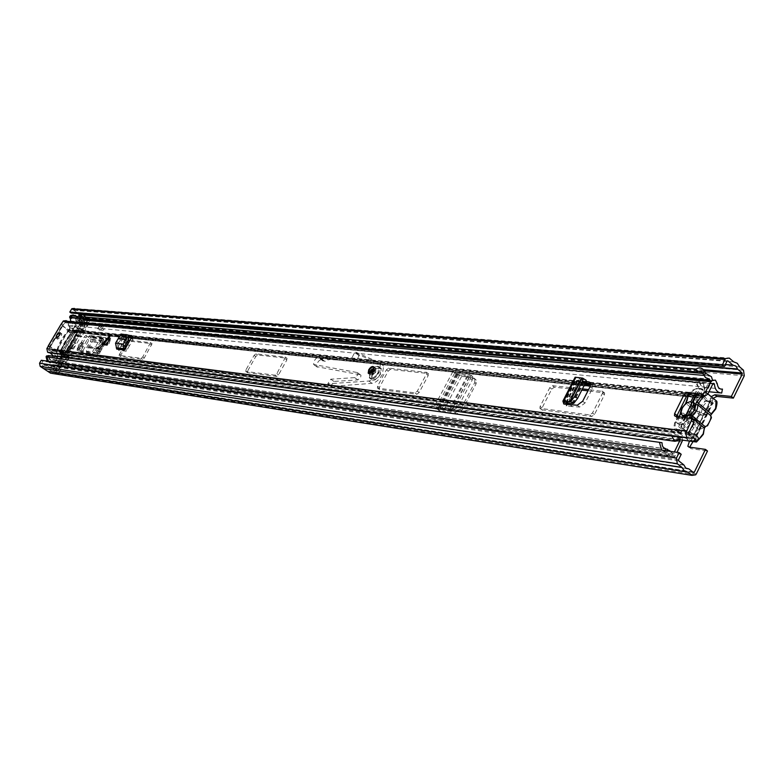 <?xml version="1.0" encoding="UTF-8"?>
<svg xmlns="http://www.w3.org/2000/svg" width="784" height="784" viewBox="0 0 784 784"><rect width="100%" height="100%" fill="white"/><g stroke="black" fill="none" stroke-linecap="round" stroke-linejoin="round"><path stroke-width="0.59" stroke-dasharray="3.92 2.94" d="M684.804 417.333L681.384 424.242L682.188 429.838L687.793 430.739L692.047 438.246L709.843 402.074L710.402 401.271L712.401 402.917L710.108 400.898L691.253 440.216L689.352 441.412M681.384 424.242L683.658 424.526L684.471 430.132L690.077 431.033L694.33 438.55L692.047 438.246L691.909 439.638L694.938 441.059L694.33 438.55L712.137 402.319L713.607 403.054L710.588 401.653M677.895 423.409C683.168 422.223 685.52 419.175 684.951 414.266L683.021 413.05C677.758 414.266 675.416 417.304 675.994 422.194L677.895 423.409M679.904 425.026C685.177 423.84 687.529 420.802 686.951 415.892L685.02 414.677C679.748 415.883 677.405 418.921 677.993 423.811L679.904 425.026M101.009 344.539L97.706 347.459L96.412 351.399L100.136 348.762L101.009 344.539M102.479 345.538L99.176 348.449L97.882 352.388L101.616 349.762L102.479 345.538M70.472 347.831L73.588 345.019L74.392 342.892L73.921 341.951L70.805 344.764L70.001 346.891L70.472 347.831M71.903 348.792L75.029 345.989L75.832 343.853L75.362 342.922L72.246 345.724L71.442 347.851L71.903 348.792M81.683 342.294L78.478 345.156L77.185 349.007L80.791 346.42L81.683 342.294M83.124 343.265L79.919 346.126L78.635 349.978L82.242 347.39L83.124 343.265M99.254 340.609L101.489 336.797L101.675 339.962L102.88 340.922L102.479 342.804L103.958 343.804L104.341 343.304L102.949 337.786L100.715 341.608L99.254 340.609L92.835 351.114L90.072 353.506L81.281 352.379L81.507 349.703L82.957 350.673L90.993 336.503L92.385 341.942L91.993 342.432L90.542 341.442L86.593 347.586L86.544 351.918L87.387 354.897L89.415 355.064L88.239 351.928L88.288 347.606L91.993 342.432M82.957 350.673L82.732 353.359L81.281 352.379M90.072 353.506L91.532 354.495L82.732 353.359M91.532 354.495L94.305 352.104L92.835 351.114M100.715 341.608L94.305 352.104M63.2 361.375L56.958 371.998L59.359 372.371L65.621 361.718L61.76 360.424L55.507 371.048L57.908 371.42L64.17 360.767L61.76 360.424M85.975 322.655L81.595 330.103L84.055 330.348L90.238 319.833L87.759 319.607L86.22 322.224M713.607 403.054L712.401 402.917L693.272 441.843L694.555 441.48L691.253 440.216L693.272 441.843L692.752 442.058M689.626 447.164L691.184 448.722L707.501 451.016M52.146 373.419L53.469 372.38L85.182 318.5L84.545 315.364L74.431 308.435L729.287 358.082M713.175 398.292L712.107 402.545M459.973 372.576L452.76 371.822L459.63 375.134L463.56 375.301L465.382 376.683L461.56 376.526L454.573 373.194L461.805 373.958L459.973 372.576L469.93 374.438L470.88 375.105L470.429 378.564L456.17 405.573L451.604 409.13L453.456 410.512L435.63 408.895L442.637 412.276L446.41 412.57L444.557 411.198L449.428 411.286L455.21 412.59L460.473 409.63L461.796 410.934L456.533 413.883L450.761 412.58L446.41 412.57M453.456 410.512L458.023 406.955L456.17 405.573M470.429 378.564L472.262 379.966L458.023 406.955M472.262 379.966L472.713 376.506L469.93 374.438M461.805 373.958L471.772 375.84M103.096 330.329L98.99 329.927L102.635 323.694L106.751 324.066L103.096 330.329L107.839 324.811L103.713 324.439L98.99 329.927M100.264 324.292L101.048 324.821L97.628 328.79L100.264 324.292L105.154 325.203L101.734 329.182L104.37 324.674M97.628 328.79L101.734 329.182M451.604 409.13L433.787 407.533L440.677 410.904L444.557 411.198M81.507 349.703L89.552 335.523L89.739 338.649L90.934 339.59L90.542 341.442M86.799 322.283L88.435 319.5M88.749 318.97L86.338 318.637L80.164 329.133L82.624 329.378L86.544 322.704M711.186 396.635L710.108 400.898M41.287 360.258L42.738 361.218L41.131 364.795L52.028 371.43L83.761 317.53L73.52 309.984L71.207 313.041M49.735 367.255L54.684 368.931L48.618 366.922L52.126 367.618M55.615 367.343L49.108 365.138L55.615 367.343L58.751 369.411L59.359 372.371M82.634 316.883L84.427 318.402L81.967 318.186L85.289 320.431L90.238 319.833M81.967 318.186L80.174 316.677M85.348 316.844L82.879 316.638L79.919 313.835M56.958 371.998L56.575 369.225L53.224 366.981M52.273 368.549L54.664 368.911L57.82 370.999L55.419 370.626L52.293 368.558M89.866 320.293L87.759 320.656L85.681 319.264M88.396 318.941L85.799 317.157M85.319 316.824L82.859 316.618L85.956 318.735L88.425 318.951M681.208 454.289L42.738 361.218M733.775 361.904L77.616 310.621M739.626 366.892L81.781 313.473M688.009 472.203L686 471.89M84.055 330.348L82.624 329.378M81.595 330.103L80.164 329.133M65.621 361.718L64.17 360.767M51.489 365.491L50.999 367.284M49.108 365.138L48.618 366.922M695.702 395.322L696.094 394.764C698.475 392.872 700.132 393.558 701.072 396.841L704.267 401.026L712.137 402.319L706.57 401.271L703.366 397.076C702.425 393.793 700.769 393.107 698.387 394.999L693.683 404.24M713.391 403.152L710.588 401.555M683.658 424.526L687.862 416.03M103.958 343.804L100.117 348.527L99.725 353.388L98.353 356.22L89.415 355.064M98.353 356.22L87.72 355.044M88.788 340.266L87.347 339.286M96.599 356.21L97.971 353.368L98.804 347.312L102.479 342.804M465.382 376.683L474.898 379.064L476.241 380.122L476.094 383.788L461.796 410.934M476.094 383.788L474.751 382.533L460.473 409.63M442.774 409.885L440.931 408.513M474.751 382.533L474.908 378.868L473.556 377.81L463.56 375.301M101.048 324.821L105.154 325.203M102.635 323.694L103.713 324.439M106.751 324.066L107.839 324.811M707.531 425.722L705.708 426.506M705.051 427.064L703.052 434.405C698.27 444.753 684.726 442.872 690.096 432.719L695.124 426.231L697.77 429.005L696.996 418.293L698.995 415.902L705.835 412.609L710.402 403.329L712.695 403.574L708.089 412.952L702.474 415.765L702.415 418.764L699.681 421.449L700.102 429.22L704.62 427.417M706.56 425.83L709.559 421.733L710.686 417.421L711.451 417.735M691.449 403.878L692.448 408.856L689.224 411.727L689.42 414.991L685.481 415.951M687.294 416.235L691.811 415.03L699.681 421.449M691.811 415.03L694.555 412.345L694.624 409.346L702.474 415.765M698.034 416.157L695.349 420.018L693.321 425.104L680.492 414.687L681.717 408.915L686.029 403.505L698.809 413.962L698.034 416.157L698.995 416.049L694.889 424.379L694.144 424.066M700.102 429.22L695.457 438.668L693.174 438.364L697.77 429.005M705.835 412.609L700.916 414.471L702.474 407.592C707.109 397.459 720.78 398.85 715.488 409.042L710.431 415.579L708.089 412.952M694.124 395.156L695.986 391.402L698.27 391.637L696.417 395.401M685.53 417.411L680.855 426.878L678.572 426.594L683.246 417.147M692.448 408.856L700.288 415.275M695.986 391.402L710.402 403.329M689.42 414.991L697.28 421.39M678.572 426.594L693.174 438.364M680.855 426.878L695.457 438.668M698.27 391.637L712.695 403.574M695.124 426.231L694.889 424.379M698.995 416.049L700.916 414.471M710.431 415.579L710.686 417.421M78.037 331.946L79.87 330.848L82.761 330.721L76.969 330.554L75.538 331.142L63.563 351.32L63.426 353.555L64.592 356.455L67.15 356.867L66.424 351.693L67.855 349.243L69.394 348.302L76.92 335.523L76.607 334.366L78.037 331.946L128.792 337.218M680.238 439.814L678.679 435.13L678.954 431.19L696.231 396.234L698.867 394.264L702.983 393.931L709.598 380.593M48.598 357.102L51.127 360.63L56.575 363.933L61.201 356.083L60.103 353.114L60.241 350.889L71.785 331.289L73.598 330.201L76.489 330.074L81.144 322.214L76.028 318.412L71.971 317.5M576.789 388.296L552.446 385.679L549.829 387.6L540.117 406.445L539.911 408.317L589.744 414.952L592.498 412.972L602.475 393.343L602.651 391.451L588.617 389.56M582.424 388.903L576.887 388.305M377.535 386.198L377.712 388.168L415.059 392.892L417.313 391.147L426.408 374.135L426.653 372.439L388.57 368.078L386.414 369.774L377.535 386.198L379.338 387.512L379.515 389.481L416.892 394.244L419.146 392.51L428.231 375.507L427.986 373.488L390.363 369.411L388.207 371.097L379.338 387.512M245.98 369.803L245.99 371.528L274.968 375.193L276.86 373.654L285.445 357.19L255.907 353.839L254.094 355.338L245.98 369.803L247.646 370.979L247.646 372.704L276.664 376.398L278.555 374.86L286.846 359.944L286.797 358.18L257.564 355.015L255.751 356.514L247.646 370.979M105.615 339.139L105.742 337.708L85.721 335.562L84.309 336.816L76.95 350.085L96.981 352.712L98.441 351.428L105.615 339.139L107.094 340.148L107.232 338.717L87.181 336.542L85.77 337.806L78.743 349.772L78.586 351.183L98.47 353.721L99.931 352.437L107.094 340.148M128.4 340.138L126.645 341.432L119.001 355.377L141.169 358.298L142.737 356.945L150.518 342.647L129.987 340.315M682.668 440.147L680.992 432.827L698.24 397.89L702.474 397.38L704.512 396.302L712.382 379.77M79.478 332.916L83.888 332.102L81.546 331.446L79.556 332.387L76.665 332.514L65.003 352.281L66.219 357.357L68.659 357.729L68.972 355.652L67.875 352.663L69.306 350.223L70.844 349.282L78.361 336.503L78.057 335.346L79.478 332.916L698.24 397.89M48.51 361.306L52.077 362.698L54.508 364.707L57.634 365.383L62.642 357.043L62.779 354.819L61.681 351.849L73.216 332.259L77.606 331.446L82.712 322.89L82.271 320.48L78.175 318.451L75.93 315.893L73.539 315.217L71.138 315.903M125.538 346.979L120.844 355.064L120.726 356.553L142.717 359.346L144.276 358.004L152.047 343.706L129.517 341.158M575.946 389.521L554.366 387.178L551.75 389.099L542.048 407.935L541.842 409.807L591.714 416.49L594.468 414.52L604.425 394.901L604.601 393.009L587.971 390.824M581.787 390.158L576.25 389.55M661.706 450.104L666.782 452.407L670.202 455.827C671.31 458.121 672.799 458.464 674.652 456.856L677.033 452.329M670.928 451.437L673.113 454.485L674.387 451.947M81.144 322.214L709.912 379.956L709.589 379.142L80.909 321.744M48.657 355.975L47.461 355.809L49.137 356.299M52.077 356.073L52.44 357.239L61.603 358.513M48.814 357.132C49.01 359.993 50.333 360.816 52.793 359.611L58.104 361.336L61.201 356.083L59.604 351.957L72.412 330.221L76.567 329.976L79.625 324.782L75.823 320.656L75.803 318.745M75.176 317.785L72.314 317.54M83.32 318.49L80.438 318.245M75.823 320.656L83.966 321.391M79.047 336.111L81.889 331.73L84.3 331.975L81.948 336.424L77.087 336.61L81.948 336.424M75.881 335.797L78.782 336.111L70.266 350.585L67.395 350.223L75.881 335.797L77.087 336.61M78.674 330.868L82.31 330.623L75.774 330.574L62.926 352.398L64.533 356.191L67.022 356.583L65.787 352.771L78.674 330.868L84.711 330.809L87.798 325.556L85.427 322.979M59.604 351.957L62.926 352.398M72.412 330.221L75.774 330.574M67.581 329.329L72.569 332.563L76.45 332.975L72.706 330.446L68.855 330.044L67.473 329.211L72.589 332.563L68.767 329.623L72.618 330.015L74.715 326.458L69.237 325.928L67.483 328.898M67.473 329.211L68.61 330.25L69.962 327.986L56.154 351.634L65.346 352.839L66.954 357.014L66.513 357.769M69.962 327.986L79.409 328.957L65.346 352.839M70.119 328.026L69.668 325.83L75.107 326.36L78.88 328.917L75.078 326.634L72.981 330.191L76.724 332.73L78.821 329.172M76.342 331.985L77.479 331.269L75.127 331.857L76.342 331.985L75.009 332.063L62.289 353.662L61.083 353.496L61.485 356.24L62.681 356.406L62.798 354.985L61.603 354.829M62.289 353.662L62.798 354.985M75.127 331.857L73.784 331.936L75.009 332.063M61.083 353.496L73.784 331.936M62.681 356.406L57.379 365.413L56.183 365.236L61.485 356.24M70.08 328.016L83.594 328.712L79.409 328.957M74.235 327.781L75.881 324.988L85.26 325.879L83.594 328.712M75.881 324.988L73.186 322.067L82.536 322.939L85.26 325.879M73.186 322.067L70.776 321.626M80.105 322.489L82.536 322.939M79.625 324.782L87.798 325.556M703.101 393.754L84.711 330.809M65.787 352.771L67.62 353.016L70.197 348.615L73.471 349.027L68.992 347.812L76.754 334.611L77.959 335.425L80.527 331.054M77.959 335.425L81.252 335.787L76.754 334.611M73.471 349.027L81.252 335.787M678.209 440.049L61.201 356.083L69.217 357.181L67.62 353.016M58.104 361.336L66.111 362.473L67.698 359.768M68.698 358.072L69.217 357.181M52.949 359.444L60.907 360.571L66.111 362.473M56.742 358.239C56.938 361.13 58.281 361.963 60.75 360.738L60.907 360.571M52.44 357.239L56.085 358.572L65.278 359.866L63.367 359.16M56.085 358.572L57.751 355.76L66.954 357.014M57.751 355.76L56.154 351.634M68.992 347.812L70.197 348.615M76.254 331.142L81.497 322.234L82.732 322.342L77.479 331.269M56.183 365.236L54.204 365.746L47.187 361.11M54.204 365.746L55.399 365.932L48.373 361.277M74.176 330.152C66.356 337.933 61.534 346.107 59.741 354.662L61.201 352.163L57.84 349.919L56.419 352.32C58.222 343.833 63.004 335.719 70.736 327.977L69.374 330.368L72.716 332.622L74.176 330.152L70.952 327.967M73.255 314.923L75.156 315.364M82.732 322.342L82.3 320.235L81.075 320.127L73.931 315.256M81.075 320.127L81.497 322.234M59.741 354.662L56.487 352.496M82.3 320.235L79.772 318.51M79.223 318.137L76.646 316.373M47.197 357.014L46.873 357.916M55.399 365.932L57.379 365.413M57.84 349.919C59.662 343.147 63.504 336.63 69.374 330.368M72.716 332.622C66.846 338.884 63.014 345.391 61.201 352.163M66.669 357.612L69.031 353.143L71.912 353.525L69.051 357.935L66.669 357.612L64.641 356.259M78.782 336.111L79.978 336.924M71.912 353.525L71.481 351.399L68.6 351.026L69.031 353.143M70.266 350.585L71.481 351.399M67.395 350.223L68.6 351.026M69.668 325.83L69.688 328.075M110.681 338.061L108.623 344.058L105.82 343.735L110.681 338.061L106.065 343.911L108.878 344.235L110.887 338.208M373.115 368.686L375.997 368.529L375.467 371.871C373.4 374.919 371.675 375.859 370.283 374.693L370.303 372.557M370.42 372.204L372.929 368.823M59.947 334.337L61.818 333.808L61.064 336.65L57.595 339.188L57.771 337.522M586.03 381.465L580.777 380.72M580.67 380.71L576.005 380.24L574.584 378.309M128.723 336.248L125.352 338.766L123.568 337.541L116.728 349.096M123.568 337.541L126.547 334.984L128.331 336.209M128.302 335.16L126.547 334.984M570.027 404.76L572.34 406.563L579.592 407.043L584.982 403.045L592.41 388.482L592.782 384.689L590.754 383.68M585.501 382.847L580.003 382.22M579.699 382.19L578.298 382.053L578.974 380.534L577.798 379.064L585.677 379.966L582.679 378.133M572.34 406.563L566.126 405.808L566.763 404.368M690.616 418.029L693.027 419.979L677.729 418.137L675.338 416.196M712.979 383.65L694.987 381.955L698.005 386.502L704.248 387.041L703.366 383.523L68.09 322.949L69.08 325.879L65.18 322.459L62.936 325.193L48.549 349.742L53.283 352.653L50.352 352.976M676.729 416.363L677.729 418.137M127.635 344.519L129.438 345.754L132.888 339.57L133.476 336.973L131.761 336.561M125.352 338.766L118.511 350.311L118.237 346.499L117.208 344.597L120.334 340.197L123.059 334.376L120.952 334.023M129.438 345.754L126.244 351.242L125.969 347.4M676.592 440.637L55.566 355.769L53.283 352.653M61.025 357.024L57.82 356.583M677.67 440.245C676.906 435.012 674.465 432.327 670.369 432.17L48.99 350.575M55.292 355.662L53.567 355.995L55.566 355.769M49.167 352.771L50.137 352.898M671.888 436.247L669.311 435.855M708.981 391.755L704.316 391.285L704.248 387.041L73.255 325.781L72.579 323.772M69.08 325.879L73.255 325.781M68.09 322.949L66.248 320.646L715.439 380.113M722.446 389.08L705.051 387.384L703.366 383.523L699.563 383.209L698.23 381.622L699.916 382.131L699.671 380.71L697.77 380.534L698.23 381.622M48.285 345.979L59.457 351.193L61.211 350.575L70.648 334.552L70.413 332.612L61.26 324.057M48.236 346.254L58.624 351.085L60.103 350.811L69.805 334.464L69.57 332.524L61.034 324.282M50.156 347.165L49.323 347.057L62.161 325.35L62.994 325.438L50.156 347.165M62.916 325.203L49.97 347.106M696.888 382.141L698.564 387.884L704.316 391.285L705.051 387.384L700.867 385.473L699.916 382.131L717.282 383.768M721.701 393.029L719.947 392.853M65.591 322.802L712.783 384.033M673.084 436.022L677.778 436.649M679.238 439.677L681.698 437.119C679.718 432.239 676.621 430.661 672.388 432.376L670.144 432.102M698.926 439.422L681.698 437.119L678.699 439.873M116.728 341.491L118.521 342.716M127.802 334.856L123.059 334.376M119.893 343.647L121.677 344.872M578.18 377.633L580.493 379.476M582.257 380.867L584.55 382.69M380.377 374.389C376.761 379.721 373.743 381.367 371.302 379.319L372.233 373.468C375.82 368.157 378.848 366.51 381.289 368.549L380.377 374.389M378.27 372.841C374.654 378.172 371.636 379.819 369.205 377.78L370.136 371.93C373.733 366.608 376.751 364.962 379.191 367L378.27 372.841M357.318 372.557L357.857 372.939L357.475 375.262L354.701 377.623L330.819 379.191L327.751 383.807L368.852 381.034C372.645 380.338 376.075 377.418 379.142 372.282L380.505 363.698L379.182 362.463L354.985 351.84L351.565 358.592L326.487 357.328L321.842 359.141L320.156 358.876L319.803 357.533C316.266 357.151 314.198 359.454 313.6 364.462L357.318 372.557L360.983 375.222L360.611 377.555L357.837 379.907L333.925 381.436L330.858 386.051L331.622 386.424L372.008 383.347C375.81 382.661 379.24 379.75 382.308 374.615L383.65 366.03L382.327 364.795L373.89 361.081L355.426 359.19L354.662 360.865L329.545 359.562L326.487 357.328M372.792 372.224L372.478 374.233L375.585 372.537L375.899 370.538L372.792 372.224L375.899 370.538L375.585 372.537L372.478 374.233L372.792 372.224M374.536 371.763L371.42 373.458L371.743 371.449L374.85 369.764L374.536 371.763M319.999 358.278L323.047 360.493L322.851 359.748C319.313 359.356 317.246 361.659 316.648 366.667L360.454 374.84M323.047 360.493L324.89 361.355L321.842 359.141M325.115 357.651L328.173 359.876L324.89 361.355M328.173 359.876L329.545 359.562M375.232 362.071L356.749 360.16L359.395 355.093L373.89 361.081M333.925 381.436L330.819 379.191M354.662 360.865L351.565 358.592M356.749 360.16L355.426 359.19M369.685 372.145L370.215 370.91C372.273 367.863 373.997 366.922 375.399 368.088L374.86 371.43C372.802 374.478 371.067 375.418 369.685 374.252L369.587 372.498M370.705 372.351L373.194 369.048M373.253 369.029L374.252 369.313L373.929 371.322L370.822 373.017L370.705 372.38M370.42 371.959C373.762 367.02 376.565 365.491 378.839 367.382L377.976 372.812C374.625 377.761 371.812 379.289 369.558 377.398L370.42 371.959M372.518 373.498C375.859 368.568 378.662 367.039 380.936 368.931L380.083 374.36C376.732 379.309 373.919 380.838 371.665 378.937L372.518 373.498M688.93 432.17L691.204 432.464M99.176 348.449L97.706 347.459M79.919 346.126L78.478 345.156M102.949 337.786L90.993 336.503M696.359 473.82L53.469 372.38M744.271 375.801L85.182 318.5M454.573 373.194L435.63 408.895M452.76 371.822L433.787 407.533M101.489 336.797L89.552 335.523M704.434 370.861L83.761 317.53M692.733 471.948L52.028 371.43M689.156 447.096L691.184 448.722M50.509 365.579L52.9 365.942M53.038 366.883L55.439 367.235M81.801 318.059L84.26 318.275M56.35 369.048L58.751 369.411M87.504 320.509L85.035 320.293M727.062 361.159L72.932 310.131M727.336 360.846L73.52 309.984M725.367 364.589L77.244 312.463M725.396 364.54L77.067 312.414M83.035 314.835L80.399 314.619M703.522 369.705L696.065 369.068M85.691 317.079L83.633 316.903M678.709 460.835L41.131 364.795M678.542 459.698L40.993 364.168M683.883 464.932L44.747 367.177M684.05 465.196L44.855 367.333M686.421 468.489L48.079 369.45M688.901 468.901L48.255 369.489M693.438 472.507L51.44 371.587M743.497 370.195L84.545 315.364M82.781 346.469L81.33 345.499M82.242 347.39L80.791 346.42M79.38 347.047L77.939 346.077M102.165 348.811L100.695 347.822M101.616 349.762L100.136 348.762M98.617 349.399L97.157 348.4M80.644 314.717L83.104 314.923M50.186 365.452L52.577 365.814M52.077 367.598L49.696 367.235M701.072 396.841L703.366 397.076M704.267 401.026L706.57 401.271M696.261 395.714L697.819 395.871M684.599 430.23L686.872 430.524M103.165 338.874L91.209 337.571M103.821 339.315L91.865 338.012M104.341 343.304L92.385 341.942M100.117 348.527L88.455 347.116M99.931 349.017L88.288 347.606M102.224 340.481L90.287 339.149M98.167 348.998L86.593 347.586M98.804 347.312L87.151 345.92M103.037 342.098L91.091 340.746M102.88 340.922L90.934 339.59M97.971 353.368L99.725 353.388M88.239 351.928L86.544 351.918M455.974 373.841L437.031 409.552M456.611 374.321L437.678 410.032M461.56 376.526L442.637 412.276M469.175 377.182L450.496 412.551M469.43 377.241L450.761 412.58M457.533 374.007L438.579 409.767M468.087 375.987L449.428 411.286M467.244 375.771L448.526 411.169M459.63 375.134L440.677 410.904M458.17 374.487L439.216 410.238M473.556 377.81L474.898 379.064M456.533 413.883L455.21 412.59M686.686 401.349L687.95 396.332C693.507 388.276 698.652 386.218 703.375 390.158L703.552 396.136M701.523 395.92C701.494 386.649 697.192 386.257 688.597 394.754M691.537 418.607L690.263 423.37C684.687 431.455 679.561 433.483 674.887 429.465L675.465 421.547L679.787 416.128L692.615 426.535L688.313 431.925L687.784 439.834L688.715 440.961M678.885 416.618L675.553 420.969C670.134 431.171 683.619 432.954 688.45 422.556L689.557 417.901M679.601 415.99L680.365 414.569M713.842 398.84C708.805 397.988 704.424 400.644 700.69 406.808L699.514 412.531L686.696 401.565M701.445 412.59L699.514 412.531L698.809 413.962M686.617 401.947L685.853 403.368M698.436 439.942L694.379 441.735L698.867 439.236M693.321 425.104L692.615 426.535L693.85 428.025M704.463 428.113L704.081 429.318M698.867 394.264L79.87 330.848L79.85 332.7L698.769 397.498L698.867 394.264M696.231 396.234L688.068 395.381M687.519 395.332L590.636 385.248M584.609 384.63L579.072 384.052M578.964 384.042L131.496 337.502M75.146 331.642L71.785 331.289M76.969 330.554L73.598 330.201L73.588 332.044L76.95 332.396L76.969 330.554M680.179 439.53L67.414 356.475L68.972 355.652L682.433 438.011L680.179 439.53M64.553 356.093L61.221 355.642L62.779 354.819L66.101 355.27L64.553 356.093M63.426 353.555L60.103 353.114L61.652 352.29L64.984 352.731L63.426 353.555M63.563 351.32L60.241 350.889M678.954 431.19L66.424 351.693M678.679 435.13L66.287 353.937L67.845 353.104L680.933 433.611L678.679 435.13M79.576 330.534L76.205 330.191L76.185 332.034L79.556 332.387L79.576 330.534M702.572 394.156L82.487 330.838L82.467 332.69L702.474 397.38L702.572 394.156M76.587 332.612L73.216 332.259M682.158 441.941L62.642 357.043M65.003 352.281L61.681 351.849M680.992 432.827L67.875 352.663M705.1 395.41L77.998 330.946M667.057 450.878L666.782 452.407L52.077 362.698L52.42 360.885L667.351 449.183M665.165 450.604L664.92 452.025L50.784 362.453L51.127 360.63L665.489 448.801M704.787 371.459L77.4 317.314L76.028 318.412L83.78 319.098M83.682 318.931L78.175 318.451L76.803 319.549L84.113 320.195M672.476 454.338L56.076 363.903M673.201 454.357L56.575 363.933M670.202 455.827L54.508 364.707M675.24 455.974L58.026 364.893M708.736 375.84L80.899 319.901M705.835 373.439L702.621 373.155M711.901 381.622L82.565 323.184M144.276 358.004L142.737 356.945M142.717 359.346L141.169 358.298M120.726 356.553L119.207 355.524M120.844 355.064L119.325 354.035M127.371 341.932L126.645 341.432M151.831 343.549L150.293 342.49M151.733 345.068L150.195 344.009M107.232 338.717L105.742 337.708M99.931 352.437L98.441 351.428M98.47 353.721L96.981 352.712M78.586 351.183L77.126 350.203M78.743 349.772L77.283 348.792M85.77 337.806L84.309 336.816M87.181 336.542L85.721 335.562M247.646 372.704L245.99 371.528M255.751 356.514L254.094 355.338M257.564 355.015L255.907 353.839M286.797 358.18L285.111 356.975M286.846 359.944L285.16 358.729M278.555 374.86L276.86 373.654M276.664 376.398L274.968 375.193M379.515 389.481L377.712 388.168M388.207 371.097L386.414 369.774M390.363 369.411L388.57 368.078M427.986 373.488L426.163 372.116M428.231 375.507L426.408 374.135M419.146 392.51L417.313 391.147M416.892 394.244L415.059 392.892M603.866 392.549L601.916 390.991M604.425 394.901L602.475 393.343M594.468 414.52L592.498 412.972M591.714 416.49L589.744 414.952M542.489 410.228L540.558 408.738M542.048 407.935L540.117 406.445M551.75 389.099L549.829 387.6M554.366 387.178L552.446 385.679M78.057 335.346L76.607 334.366M77.988 335.895L76.548 334.925M78.42 335.944L76.979 334.974M78.361 336.503L76.92 335.523M70.844 349.282L69.394 348.302M70.295 349.772L68.835 348.802M69.864 349.723L68.414 348.753M69.306 350.223L67.855 349.243M81.546 331.446L80.174 330.368M83.957 331.701L82.585 330.613M83.8 332.181L82.751 330.73M80.889 331.877L79.85 330.436M68.659 357.729L67.15 356.867M66.287 357.406L64.778 356.544M66.248 356.779L64.582 356.397M69.119 357.171L67.444 356.779M78.645 330.397L81.33 332.22M68.59 329.937L67.473 328.917M64.023 355.24L66.738 357.053M67.022 356.583L69.051 357.935M66.885 355.632L69.609 357.445M81.546 330.691L84.241 332.524M82.291 330.613L84.3 331.975M79.88 330.368L81.889 331.73M70.619 348.008L78.4 334.788M78.88 328.917L75.107 326.36L69.286 325.86M110.397 338.766L106.791 343.51M564 403.652L576.005 380.24M566.126 405.808L578.298 382.053M688.607 433.111L48.549 349.742M712.95 383.69L64.592 322.606M126.244 351.242L118.511 350.311M670.369 432.17L49.147 350.624M694.987 381.955L65.484 322.675M697.77 380.534L67.404 321.901M715.87 380.475L66.562 320.852M63.318 324.752L61.642 323.616M49.833 347.577L48.138 346.45M688.764 434.248L48.686 350.37M689.205 434.601L672.025 432.347M713.254 383.356L65.18 322.459M69.57 332.524L70.413 332.612M58.624 351.085L59.457 351.193M69.805 334.464L70.648 334.552M60.378 350.468L61.211 350.575M125.381 346.861L117.649 345.969M133.045 336.689L131.692 335.758M128.517 339.609L120.922 338.796M127.978 341.03L120.334 340.197M124.94 345.479L117.208 344.597M125.126 346.695L117.394 345.803M119.06 337.042L121.167 337.394M131.095 338.335L132.888 339.57M106.448 343.47L110.054 338.727M563.794 403.466L575.995 379.672M563.471 403.211L575.672 379.417M566.401 403.054L578.259 379.897M590.107 386.649L592.41 388.482M584.982 403.045L582.669 401.222M572.947 403.701L584.972 380.201M571.673 403.789L583.757 380.162M565.774 402.947L578.004 379.084M565.979 402.986L577.935 379.642M577.279 405.23L579.592 407.043M591.459 383.797L590.597 383.111M372.008 383.347L368.852 381.034M359.395 355.093L354.985 351.84M358.837 355.524L354.427 352.271M382.327 364.795L379.182 362.463M331.622 386.424L328.506 384.189M357.837 379.907L354.701 377.623M317.432 367.226L314.384 365.021M373.008 368.852L372.949 370.744L370.646 372.41M371.792 371.508L373.115 371.234L372.596 370.391M375.997 368.529L373.89 366.971L374.644 367.529L374.105 370.871C372.047 373.919 370.322 374.86 368.931 373.703L369.47 370.352L372.87 367.088M686.951 415.892L684.951 414.266M75.744 343.176L74.304 342.216M689.871 447.87L688.813 447.017M727.17 360.993L73 310.033M693.076 472.213L51.94 371.538M695.712 474.81L53.038 372.919M83.525 343.539L82.085 342.569M78.635 349.978L77.185 349.007M71.53 348.527L70.09 347.567M102.9 345.822L101.44 344.833M97.882 352.388L96.412 351.399M677.993 423.811L675.994 422.194M86.289 318.706L88.759 318.921M691.498 440.079L710.51 401.418M693.958 441.735L712.95 403.084M696.094 394.764L698.387 394.999M82.389 353.114L80.928 352.134M87.387 354.897L89.092 354.907M472.713 376.506L470.88 375.105M476.241 380.122L474.908 378.868M707.913 393.921L703.375 390.158C702.797 387.09 691.223 387.766 688.391 394.822M694.31 441.745C690.41 441.647 688.234 441.01 687.784 439.834L674.887 429.465C673.515 428.779 673.681 425.947 675.387 420.969L678.719 416.598M706.11 426.202L707.207 426.006M689.234 414.814L685.902 415.099M689.028 414.54L696.878 420.939M694.751 409.532L702.601 415.961M694.898 409.856L694.967 408.288M696.692 420.44L695.055 425.937M703.424 415.255L709.197 413.638M694.075 424.418L693.624 424.977M696.809 395.352L590.773 384.395M585.031 383.797L579.494 383.229M579.386 383.219L131.683 336.944M128.772 336.65L78.429 331.446M75.538 331.142L72.177 330.799M702.983 393.931L82.761 330.721L84.025 331.74M79.87 330.427L76.489 330.074M698.358 397.713L79.556 332.818M76.665 332.514L73.294 332.161M704.512 396.302L83.888 332.102M80.987 331.799L77.606 331.446M673.113 454.485L56.526 364.001M674.652 456.856L57.634 365.383M120.52 356.406L119.001 355.377M152.047 343.706L150.518 342.647M107.418 338.845L105.938 337.835M78.42 351.065L76.95 350.085M247.342 372.498L245.686 371.332M287.13 358.406L285.445 357.19M379.074 389.197L377.28 387.884M428.476 373.801L426.653 372.439M604.601 393.009L602.651 391.451M541.842 409.807L539.911 408.317M77.92 335.856L76.479 334.876M78.498 335.993L77.048 335.013M64.592 356.455L66.219 357.357M77.214 331.603L75.999 331.475M52.793 359.611L60.75 360.738M55.899 365.589L57.105 365.765M64.533 356.191L66.601 357.563M82.31 330.623L84.368 332.024M81.683 336.767L78.782 336.444M370.283 374.693L368.176 373.145M57.595 339.188L56.281 338.316M713.068 383.523L64.66 322.518M60.103 350.811L60.936 350.918M675.083 416.147L676.857 417.578M61.818 333.808L60.133 332.671M698.005 386.502L698.564 387.884M703.562 384.287L704.395 390.883M699.563 383.209L700.867 385.473M679.865 439.02L678.464 439.961M131.683 335.748L133.476 336.973M106.536 343.461L110.524 338.218M564.078 403.75L576.132 380.24M566.626 405.838L567.342 404.436M567.91 403.319L578.798 382.063M572.477 403.819L584.521 380.26M565.568 402.927L577.798 379.064M590.479 382.857L592.782 384.689M369.205 377.78L371.302 379.319M360.983 375.222L357.857 372.939M371.42 373.458L370.822 373.017M374.85 369.764L374.252 369.313M383.65 366.03L380.505 363.698M330.858 386.051L327.751 383.807M322.851 359.748L319.803 357.533M316.648 366.667L313.6 364.462M323.204 361.091L320.156 358.876M379.191 367L381.289 368.549M373.213 369.068L373.194 371.234L370.734 372.361M375.399 368.088L373.988 367.186M378.839 367.382L380.936 368.931M369.558 377.398L371.665 378.937M368.931 373.703L369.685 374.252"/><path stroke-width="1.18" d="M692.752 442.058L689.626 447.164M676.465 458.042L39.543 363.208L41.287 360.258L679.13 452.633L676.465 458.042L677.288 463.726L681.943 467.401L684.403 470.988L688.009 472.203L692.027 475.378L695.712 474.81L696.359 473.82L707.501 451.016L705.463 449.379L694.31 472.193L692.733 471.948M711.186 396.635L714.89 394.764L731.364 396.439L733.363 398.115L744.271 375.801L743.497 370.195L739.626 366.892L737.264 363.257L733.775 361.904L729.287 358.082L725.582 358.602L725.043 359.444L722.446 364.727L724.465 366.432L71.207 313.041L69.786 312.061L722.446 364.727M733.363 398.115L716.88 396.42L713.175 398.292M88.435 319.5L88.749 318.97M689.352 441.412L687.842 446.243L689.156 447.096L705.463 449.379M731.364 396.439L742.291 374.115L742.134 372.988L737.744 369.254L735.892 366.059L732.903 365.138L727.905 360.885L727.062 361.159L724.465 366.432M80.174 316.677L78.645 315.06L81.095 315.266L82.379 314.031L85.799 317.157M81.095 315.266L82.634 316.883M85.681 319.264L84.741 318.618M39.543 363.208L40.2 366.373L50.509 373.155L52.146 373.419M679.13 452.633L681.208 454.289L678.542 459.698L678.709 460.835L683.883 464.932L685.814 468.097L688.901 468.901L693.438 472.507L694.31 472.193M74.431 308.435L71.863 308.69L69.786 312.061M681.943 467.401L43.443 368.509M686 471.89L47.697 371.302M78.645 315.06L79.919 313.835L82.379 314.031M695.702 395.322L696.261 395.714M684.804 417.333L695.526 395.636M687.862 416.03L693.683 404.24M705.708 426.506L704.747 427.496M705.061 426.565L707.531 425.722L711.451 417.735L710.823 415.755L697.76 404.789C697.985 408.778 696.133 412.541 692.194 416.069L705.061 426.565L704.355 428.005L691.478 417.519L692.194 416.069L690.949 414.56L689.518 417.46L691.478 417.519L691.537 418.607L675.338 416.196L674.465 415.647L674.622 413.619L683.932 394.862L686.99 392.715L702.337 394.283L705.443 392.108L707.834 394.087L704.718 396.253L702.337 394.283M685.481 415.951L683.628 416.382L681.482 414.305L681.169 411.845L682.188 408.376C684.412 404.407 687.343 402.133 690.969 401.545L694.124 395.156M696.417 395.401L693.203 401.888L695.143 404.074C695.486 410.091 692.419 414.256 685.951 416.559L685.53 417.411M683.246 417.147L683.628 416.382M690.969 401.545L691.449 403.878M685.951 416.559L687.294 416.235M694.604 409.228L693.203 401.888M674.387 451.947L680.238 439.814M588.617 389.56L582.424 388.903M129.987 340.315L128.4 340.138M677.033 452.329L682.668 440.147M129.517 341.158L125.538 346.979M587.971 390.824L581.787 390.158M46.873 356.994L661.98 442.676L46.873 356.994L48.51 361.306M659.501 442.568L661.706 450.104M661.98 442.676L662.333 445.675L663.421 447.576L670.928 451.437M709.598 380.593L709.912 379.956M712.382 379.77L711.441 376.722L705.835 373.439L704.787 371.459C702.395 367.706 699.446 366.941 695.918 369.176L697.045 371.959L71.971 317.5L71.138 315.903L695.918 369.176M709.589 379.142L705.522 377.604L702.787 373.439C701.239 371.008 699.328 370.518 697.045 371.959M63.367 359.16L61.603 358.513C60.917 356.171 59.555 355.603 57.526 356.818L56.742 358.239M48.118 355.887L52.077 356.073M75.803 318.745L75.176 317.785M72.314 317.54L71.54 318.363L69.845 317.932L69.629 316.873L70.501 315.599L73.255 314.923M85.427 322.979L83.966 321.391L83.32 318.49M80.438 318.245L79.645 319.078L80.105 322.489M48.814 357.132L48.657 355.975L47.197 357.014M47.187 361.11L46.08 356.72L47.461 355.809M70.776 321.626L70.325 318.255L71.54 318.363M67.698 359.768L68.698 358.072M66.513 357.769L65.513 359.464M48.373 361.277L46.952 360.954M79.772 318.51L79.223 318.137M76.646 316.373L75.156 315.364L71.501 315.942M71.305 316.217L71.06 318.039M46.873 357.916L48.138 361.13M103.429 344.039L102.047 344.529L110.25 335.091L107.104 345.117L103.429 344.039M368.715 369.803L368.176 373.145C369.568 374.311 371.293 373.37 373.36 370.313L373.89 366.971C372.498 365.814 370.773 366.755 368.715 369.803M56.664 335.209L55.899 338.051L59.368 335.513L60.133 332.671L56.664 335.209M57.771 337.522L59.947 334.337M590.597 383.111L589.156 381.965L586.03 381.465M589.156 381.965L590.479 382.857L590.107 386.649L582.669 401.222L577.279 405.23L566.763 404.368L565.568 402.927L568.253 403.378L565.921 401.555L562.892 401.104L563.814 404.015L566.763 404.368M102.047 344.529L107.104 345.117M131.692 335.758L128.302 335.16M131.261 335.454L131.095 338.335L125.969 347.4L124.94 345.479L126.263 343.578L124.45 342.343L123.245 344.078L124.45 350.017L125.969 347.4M61.034 324.282L46.854 348.615L47.599 352.202L49.167 352.771L669.311 435.855M691.38 420.645L685.569 433.689L687.117 437.599L690.498 438.207C693.448 437.09 695.437 438.364 696.457 442.019L698.926 439.422C696.947 434.493 693.83 432.895 689.577 434.63L688.607 433.111L693.781 422.596L691.38 420.645L691.517 418.597L693.928 420.557L693.781 422.596M707.834 394.087L712.95 383.69L713.812 383.415L714.42 384.18C715.018 389.834 717.438 392.784 721.701 393.029L722.446 389.08C719.487 389.423 717.772 387.649 717.282 383.768L715.439 380.113L711.206 380.74L705.443 392.108M61.26 324.057L63.328 320.94L66.248 320.646M590.754 383.68L585.501 382.847M693.291 420.038L693.928 420.557M686.99 392.715L689.361 394.666L704.718 396.253M689.361 394.666L686.304 396.812L683.932 394.862M674.622 413.619L677.013 415.559L686.304 396.812M677.013 415.559L676.729 416.363M131.761 336.561L128.723 336.248M677.778 436.649L679.238 439.677L674.818 441.274L677.709 440.794L676.592 440.637M671.888 436.247L674.818 441.274L61.025 357.024M57.82 356.583L53.567 355.995M678.699 439.873L677.709 440.794L677.67 440.245M50.137 352.898L53.292 355.877M670.31 435.992L47.902 352.408M719.947 392.853L708.981 391.755M687.558 437.952L673.084 436.022M679.238 439.677L696.457 442.019M124.45 342.343L126.43 339.256L126.155 334.739L120.952 334.023L115.522 343.206L116.728 349.096L124.45 350.017M125.793 334.513L128.243 335.091L128.723 338.188L127.978 341.03L126.263 343.578M565.921 401.555L570.654 401.624L574.545 396.596L582.11 381.798L583.198 378.486L582.679 378.133L575.133 377.231L574.584 378.309M574.545 396.596L577.612 398.331L585.119 383.631L582.11 381.798M585.677 379.966L586.207 380.318L585.119 383.631M577.612 398.331L573.712 403.358L568.253 403.378M742.291 374.115L704.434 370.861M714.89 394.764L716.88 396.42M82.075 316.413L79.625 316.207M727.905 360.885L727.336 360.846M733.02 365.207L725.367 364.589M732.903 365.138L725.396 364.54M737.587 368.99L83.035 314.835M737.744 369.254L83.173 314.992M742.134 372.988L703.522 369.705M696.065 369.068L85.691 317.079M688.636 468.842L686.421 468.489M725.043 359.444L71.501 309.151M677.288 463.726L40.2 366.373M692.027 475.378L50.509 373.155M79.37 315.952L81.83 316.158M695.8 404.73L697.76 404.789L698.475 403.348L697.221 401.849L696.104 403.25L694.742 409.797L690.949 414.56M703.552 396.136L698.475 403.348L711.284 413.883L715.616 408.464L716.125 400.732L713.842 398.84M697.221 401.849L701.523 395.92M688.597 394.754L685.579 403.613L681.815 408.337L680.365 414.569M678.719 416.598L679.267 416.128L678.885 416.618M685.853 403.368L681.649 408.327L679.601 415.99M710.578 415.324L715.674 409.052M686.617 401.947L685.579 403.613M688.715 440.961L694.31 441.745M698.867 439.236L703.17 433.846L704.355 428.005L703.395 434.071M679.326 416.245L680.747 413.374M688.391 394.822L687 400.742M688.068 395.381L687.519 395.332M590.636 385.248L584.609 384.63M131.496 337.502L128.792 337.218M680.13 440.314L678.209 440.049M665.165 450.604L665.489 448.801M667.057 450.878L667.351 449.183M705.835 373.439L703.836 375.409L84.113 320.195M704.787 371.459L702.787 373.439L83.78 319.098M709.657 375.918L708.736 375.84M702.621 373.155L83.682 318.931M128.145 342.471L127.371 341.932M129.556 341.079L128.36 340.266M47.657 356.23L46.472 356.063M46.08 356.72L47.265 356.887M69.629 316.873L70.844 316.981M71.226 316.334L70.011 316.226M103.116 344.068L109.348 335.885M686.186 431.161L46.854 348.615M710.578 381.71L62.906 321.469M713.812 383.415L713.254 383.356M714.244 383.768L712.979 383.65M687.117 437.599L47.599 352.202M670.389 435.659L668.497 435.404M714.42 384.18L712.783 384.033M124.215 348.87L116.493 347.959M123.97 348.694L116.248 347.782M123.245 344.078L115.522 343.206M126.283 339.629L118.658 338.815M126.43 339.256L118.815 338.443M128.723 338.188L126.626 337.835M110.172 335.973L103.939 344.156M563.657 401.163L575.907 377.28M569.556 401.996L581.659 378.368M569.899 401.976L581.973 378.378M566.048 403.74L566.401 403.054M565.725 403.486L565.979 402.986M573.712 403.358L570.654 401.624M370.646 372.41L370.626 370.479L373.008 368.852M372.596 370.391L371.792 371.508M372.87 367.088L373.89 366.971M368.931 373.703L369.215 369.862C371.489 367.235 373.076 366.353 373.988 367.186M688.813 447.017L687.842 446.243M694.173 472.389L693.076 472.213M725.582 358.602L71.863 308.69M710.97 414.824L711.558 414.079M715.851 408.689C717.272 403.623 717.36 400.967 716.125 400.732L707.913 393.921M703.228 434.414L698.436 439.942M685.902 415.099L682.178 415.422M694.967 408.288L695.143 404.074M590.773 384.395L585.031 383.797M131.683 336.944L128.772 336.65M48.402 355.564L57.526 356.818M71.952 317.824L80.076 318.539M70.501 315.599L71.716 315.707M47.785 356.063L46.599 355.897M103.331 344.039L110.123 335.131M711.206 380.74L63.328 320.94M48.196 345.969L61.162 324.066M674.465 415.647L675.083 416.147M126.155 334.739L128.243 335.091M562.892 401.104L575.133 377.231M569.772 402.006L581.855 378.388M567.342 404.436L567.91 403.319M586.207 380.318L583.198 378.486M373.213 369.068L372.694 370.244L369.558 372.439L370.734 372.361"/></g></svg>
